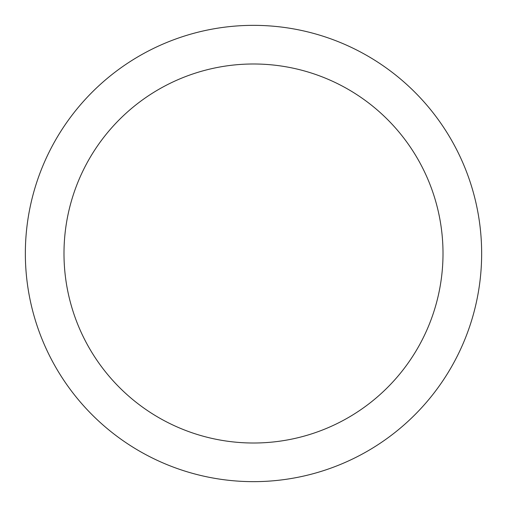 <?xml version="1.0" encoding="UTF-8"?>
<svg xmlns="http://www.w3.org/2000/svg" width="507" height="507" viewBox="0 0 507 507"><rect width="100%" height="100%" fill="white"/><g stroke="black" fill="none" stroke-linecap="round" stroke-linejoin="round"><path stroke-width="0.76" d="M481.65 253.5A228.15 228.15 0 0 0 253.5 25.35A228.15 228.15 0 0 0 25.35 253.5A228.15 228.15 0 0 0 253.5 481.65A228.15 228.15 0 0 0 481.65 253.5M443.01 253.5A189.51 189.51 0 0 0 253.5 63.99A189.51 189.51 0 0 0 63.99 253.5A189.51 189.51 0 0 0 253.5 443.01A189.51 189.51 0 0 0 443.01 253.5"/></g></svg>
